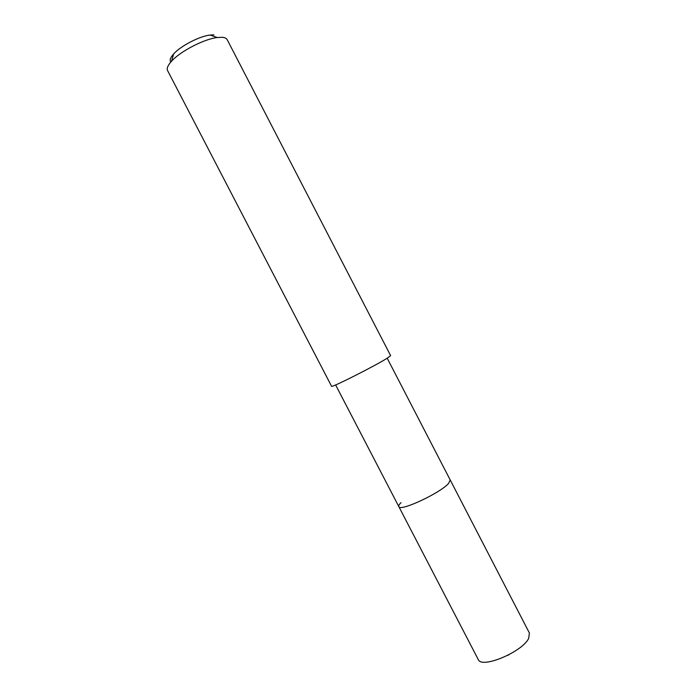 <?xml version="1.0" encoding="UTF-8"?>
<svg xmlns="http://www.w3.org/2000/svg" width="697" height="697" viewBox="0 0 697 697"><rect width="100%" height="100%" fill="white"/><g stroke="black" fill="none" stroke-linecap="round" stroke-linejoin="round"><path stroke-width="1.05" d="M335.632 384.936L478.43 659.885C482.49 668.711 522.645 651.643 528.701 638.339L529.38 632.981L450.218 479.989L448.537 483.448C440.234 493.136 399.608 511.999 398.823 506.632C398.44 505.813 399.163 504.489 400.993 502.659M398.823 506.632C399.608 511.999 440.234 493.136 448.537 483.448L450.218 479.989L387.201 358.197M387.828 357.805L390.625 355.627L227.187 39.668C226.455 38.283 224.722 37.499 222.003 37.298L217.272 37.525C204.082 39.015 180.357 51.308 171.54 61.223C167.855 65.283 166.531 68.402 167.585 70.571L331.554 386.251C330.352 388.508 376.467 365.228 387.828 357.805M213.901 34.885L210.085 35.05C199.499 36.218 180.715 45.95 173.658 53.93C170.373 57.59 169.423 60.291 170.8 62.05M507.764 655.328L508.932 654.727M173.658 53.93L171.54 61.223M210.085 35.05L217.272 37.525"/></g></svg>
